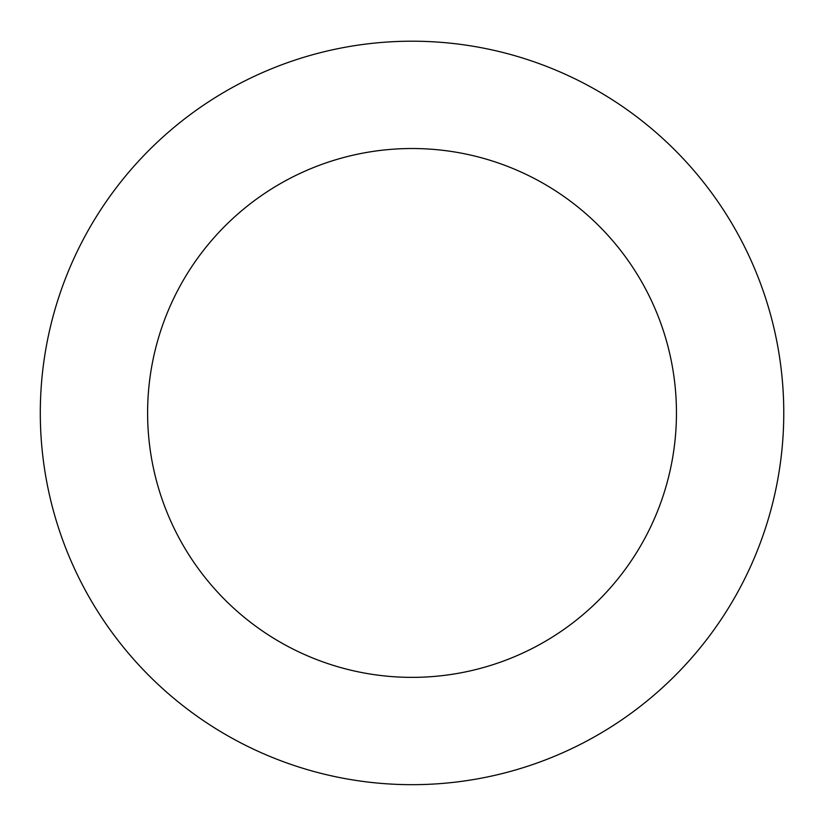 <?xml version="1.0" encoding="UTF-8"?>
<svg xmlns="http://www.w3.org/2000/svg" width="824" height="824" viewBox="0 0 824 824"><rect width="100%" height="100%" fill="white"/><g stroke="black" fill="none" stroke-linecap="round" stroke-linejoin="round"><path stroke-width="1.24" d="M573.617 78.156A371.737 371.737 0 0 0 41.313 440.407A371.737 371.737 0 0 0 621.183 720.258A371.737 371.737 0 0 0 573.617 78.156M526.969 174.801A264.432 264.432 0 0 0 148.33 432.476A264.432 264.432 0 0 0 560.814 631.544A264.432 264.432 0 0 0 526.969 174.801"/></g></svg>
